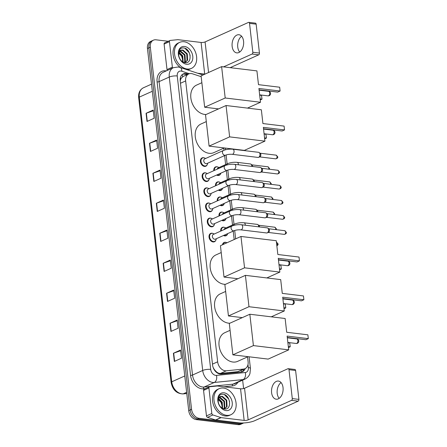 <?xml version="1.0" encoding="UTF-8"?>
<svg xmlns="http://www.w3.org/2000/svg" width="447" height="447" viewBox="0 0 447 447"><rect width="100%" height="100%" fill="white"/><g stroke="black" fill="none" stroke-linecap="round" stroke-linejoin="round"><path stroke-width="0.67" d="M213.822 170.676A4.571 3.325 -114.2 0 1 215.482 166.949A4.571 3.325 -114.2 0 1 216.856 166.753A4.571 3.325 -114.2 0 1 217.555 166.915M220.628 173.749A4.571 3.325 -114.2 0 1 219.226 175.28A4.571 3.325 -114.2 0 1 217.851 175.475A4.571 3.325 -114.2 0 1 216.605 175.062M215.543 185.784A4.571 3.325 -114.2 0 1 217.203 182.058A4.571 3.325 -114.2 0 1 218.577 181.856A4.571 3.325 -114.2 0 1 219.276 182.024M222.349 188.857A4.571 3.325 -114.2 0 1 220.947 190.388A4.571 3.325 -114.2 0 1 219.572 190.584A4.571 3.325 -114.2 0 1 218.326 190.171M217.264 200.893A4.571 3.325 -114.2 0 1 218.924 197.161A4.571 3.325 -114.2 0 1 220.298 196.965A4.571 3.325 -114.2 0 1 220.997 197.133M224.07 203.961A4.571 3.325 -114.2 0 1 222.667 205.497A4.571 3.325 -114.2 0 1 221.293 205.693A4.571 3.325 -114.2 0 1 220.047 205.279M218.985 216.002A4.571 3.325 -114.2 0 1 220.645 212.269A4.571 3.325 -114.2 0 1 222.019 212.074A4.571 3.325 -114.2 0 1 222.718 212.241M225.791 219.069A4.571 3.325 -114.2 0 1 224.394 220.6A4.571 3.325 -114.2 0 1 223.014 220.801A4.571 3.325 -114.2 0 1 221.768 220.382M220.706 231.105A4.571 3.325 -114.2 0 1 222.366 227.378A4.571 3.325 -114.2 0 1 223.74 227.182A4.571 3.325 -114.2 0 1 224.439 227.35M227.512 234.178A4.571 3.325 -114.2 0 1 226.115 235.709A4.571 3.325 -114.2 0 1 224.735 235.904A4.571 3.325 -114.2 0 1 223.489 235.491M222.466 244.794A4.571 3.325 -114.2 0 1 224.087 242.486A4.571 3.325 -114.2 0 1 225.461 242.285A4.571 3.325 -114.2 0 1 226.16 242.453M208.956 179.789A4.571 3.325 -114.2 0 1 207.559 181.32A4.571 3.325 -114.2 0 1 206.179 181.521A4.571 3.325 -114.2 0 1 202.329 177.638A4.571 3.325 -114.2 0 1 203.81 172.989A4.571 3.325 -114.2 0 1 205.184 172.793A4.571 3.325 -114.2 0 1 205.883 172.961M210.677 194.898A4.571 3.325 -114.2 0 1 209.28 196.429A4.571 3.325 -114.2 0 1 207.9 196.624A4.571 3.325 -114.2 0 1 204.055 192.741A4.571 3.325 -114.2 0 1 205.531 188.098A4.571 3.325 -114.2 0 1 206.911 187.902A4.571 3.325 -114.2 0 1 207.609 188.07M212.398 210.006A4.571 3.325 -114.2 0 1 211.001 211.537A4.571 3.325 -114.2 0 1 209.626 211.733A4.571 3.325 -114.2 0 1 205.776 207.849A4.571 3.325 -114.2 0 1 207.252 203.206A4.571 3.325 -114.2 0 1 208.632 203.005A4.571 3.325 -114.2 0 1 209.33 203.173M214.119 225.109A4.571 3.325 -114.2 0 1 212.722 226.646A4.571 3.325 -114.2 0 1 211.347 226.841A4.571 3.325 -114.2 0 1 207.497 222.958A4.571 3.325 -114.2 0 1 208.972 218.309A4.571 3.325 -114.2 0 1 210.353 218.114A4.571 3.325 -114.2 0 1 211.051 218.281M207.235 164.68A4.571 3.325 -114.2 0 1 205.838 166.217A4.571 3.325 -114.2 0 1 204.458 166.413A4.571 3.325 -114.2 0 1 200.608 162.529A4.571 3.325 -114.2 0 1 202.089 157.88A4.571 3.325 -114.2 0 1 203.463 157.685A4.571 3.325 -114.2 0 1 204.162 157.852M215.84 240.218A4.571 3.325 -114.2 0 1 214.443 241.754A4.571 3.325 -114.2 0 1 213.068 241.95A4.571 3.325 -114.2 0 1 209.218 238.067A4.571 3.325 -114.2 0 1 210.693 233.418A4.571 3.325 -114.2 0 1 212.074 233.222A4.571 3.325 -114.2 0 1 212.772 233.39M201.178 76.683L192.495 73.816A8.566 6.236 65.8 0 0 191.333 73.554A8.566 6.236 65.8 0 0 188.751 73.923A8.566 6.236 65.8 0 0 185.65 80.935L217.65 361.802A8.566 6.236 65.8 0 0 226.333 370.798L243.542 369.077A8.566 6.236 65.8 0 0 244.99 368.697A8.566 6.236 65.8 0 0 248.096 361.684L247.549 356.902M214.079 369.496A2.855 2.079 65.8 0 0 214.716 370.021L216.236 371.641C217.56 372.927 218.996 373.513 220.527 373.407L237.737 371.692L244.99 368.697M188.751 73.923L183.248 76.398L181.443 77.968A2.855 2.079 65.8 0 0 180.381 80.315A8.566 2.364 173.5 0 0 180.158 80.292M180.381 80.315L180.398 80.46A8.566 6.236 -114.2 0 1 181.443 77.968M214.716 370.021A8.566 6.236 -114.2 0 1 213.068 367.205L213.074 367.272M234.178 239.525L233.217 231.116M232.524 225.003L231.496 216.007M230.803 209.894L229.775 200.899M229.082 194.786L228.054 185.796M227.361 179.677L226.333 170.687M225.64 164.569L224.612 155.578M224.003 150.237L223.768 148.175M188.209 74.163L187.058 73.783A8.566 6.236 65.8 0 0 185.896 73.52A8.566 6.236 65.8 0 0 183.315 73.889A8.566 6.236 65.8 0 0 180.208 80.901L212.582 365.048A8.566 6.236 65.8 0 0 221.271 374.044L241.062 372.066A8.566 6.236 65.8 0 0 242.509 371.686A8.566 6.236 65.8 0 0 245.213 368.585M182.627 74.275A8.566 6.236 -114.2 0 1 184.466 74.163A8.566 6.236 -114.2 0 1 185.628 74.425L186.785 74.805M243.71 422.951A8.566 6.236 -114.2 0 1 243.621 422.996A8.566 6.236 -114.2 0 1 241.039 423.365L199.122 418.308A8.566 6.236 -114.2 0 1 191.573 409.329L150.315 47.186A8.566 6.236 -114.2 0 1 153.416 40.174A8.566 6.236 -114.2 0 1 155.997 39.805L168.234 41.28M242.643 380.151L243.598 388.555M243.621 422.996L240.76 424.281A8.566 6.236 -114.2 0 1 238.178 424.65L196.267 419.593A8.566 6.236 -114.2 0 1 188.718 410.614L147.454 48.472L148.885 47.829A8.566 6.236 -114.2 0 1 151.986 40.817A8.566 6.236 -114.2 0 0 148.885 47.829L190.143 409.972L148.885 47.829L150.315 47.186M196.267 419.593L197.697 418.951A8.566 6.236 -114.2 0 1 190.143 409.972A8.566 6.236 -114.2 0 0 197.697 418.951L239.609 424.007L197.697 418.951L199.122 418.308M242.19 423.639A8.566 6.236 -114.2 0 1 239.609 424.007A8.566 6.236 -114.2 0 0 242.19 423.639M243.783 369.239A8.566 6.236 -114.2 0 1 241.766 371.943M174.347 361.439L181.488 358.226L180.56 350.046L173.414 353.259L174.347 361.439M180.638 350.733L173.687 353.152A2.285 0.631 173.5 0 0 173.414 353.259M170.927 331.445L178.074 328.232L177.141 320.052L170 323.265L170.927 331.445M177.219 320.739L170.273 323.153A2.285 0.631 173.5 0 0 170 323.265M167.513 301.446L174.654 298.233L173.721 290.053L166.58 293.266L167.513 301.446M173.799 290.74L166.854 293.159A2.285 0.631 173.5 0 0 166.58 293.266M164.094 271.452L171.235 268.239L170.307 260.059L163.161 263.272L164.094 271.452M170.385 260.746L163.434 263.16A2.285 0.631 173.5 0 0 163.161 263.272M147.007 121.467L154.148 118.254L153.215 110.074L146.074 113.287L147.007 121.467M153.293 110.761L146.348 113.18A2.285 0.631 173.5 0 0 146.074 113.287M150.421 151.466L157.567 148.253L156.634 140.073L149.494 143.286L150.421 151.466M156.713 140.76L149.767 143.174A2.285 0.631 173.5 0 0 149.494 143.286M153.841 181.46L160.981 178.247L160.054 170.067L152.908 173.28L153.841 181.46M160.132 170.754L153.181 173.173A2.285 0.631 173.5 0 0 152.908 173.28M157.26 211.459L164.401 208.246L163.468 200.066L156.327 203.279L157.26 211.459M163.546 200.753L156.601 203.167A2.285 0.631 173.5 0 0 156.327 203.279M160.674 241.453L167.821 238.24L166.887 230.06L159.747 233.273L160.674 241.453M166.966 230.747L160.02 233.166A2.285 0.631 173.5 0 0 159.747 233.273M147.454 48.472A8.566 6.236 -114.2 0 1 150.561 41.459L153.416 40.174M187.131 69.006A14.276 10.387 -114.2 0 1 175.101 56.87A14.276 10.387 -114.2 0 1 179.716 42.353A14.276 10.387 -114.2 0 1 184.019 41.739A14.276 10.387 -114.2 0 1 196.049 53.875A14.276 10.387 -114.2 0 1 191.433 68.391A14.276 10.387 -114.2 0 1 187.131 69.006M180.554 67.581A14.276 10.387 -114.2 0 1 173.078 54.31A14.276 10.387 -114.2 0 1 178.292 42.996L179.716 42.353M184.561 46.482A9.309 6.772 -114.2 0 1 192.769 56.238A9.309 6.772 -114.2 0 1 186.589 64.262A9.309 6.772 -114.2 0 1 178.381 54.5A9.309 6.772 -114.2 0 1 184.561 46.482M184.846 62.664C192.774 64.122 191.076 48.701 183.929 47.991C181.985 47.667 180.471 48.321 179.387 49.958C178.476 51.573 178.23 53.495 178.655 55.719C178.202 51.969 179.264 50.081 181.845 50.058A6.454 4.694 -114.2 0 0 181.141 50.287A6.454 4.694 -114.2 0 0 179.113 57.043C180.219 60.177 182.13 62.049 184.846 62.664M185.069 62.658L187.047 60.412L186.723 54.081L182.432 50.304L180.879 50.422M185.002 62.686L187.611 60.155L187.287 53.824L182.996 50.053L181.845 50.058M184.158 62.507L184.779 61.429L184.455 55.098L179.85 51.288M184.443 62.586L185.343 61.178L185.019 54.841L180.728 51.07L180.085 51.025M182.728 61.859L182.186 56.121L179.063 52.729M183.125 62.083L182.75 55.864L179.23 52.299M178.493 52.852L181.605 56.093L182.968 60.719M191.433 68.391L190.003 69.034A14.276 10.387 -114.2 0 1 186.997 69.71M190.143 55.462L189.204 52.724L184.929 48.287M239.704 52.048A9.136 5.738 96.9 0 1 237.743 47.058A9.136 5.738 96.9 0 1 241.609 36.246M243.57 41.241A9.136 5.738 -83.1 0 0 238.949 34.737A9.136 5.738 -83.1 0 0 232.144 46.382A9.136 5.738 -83.1 0 0 236.759 52.88A9.136 5.738 -83.1 0 0 243.57 41.241M167.329 70.43A1.43 1.039 -114.2 0 1 167.005 69.576L172.363 67.167L169.458 41.666L164.099 44.08A1.43 1.039 -114.2 0 1 164.619 42.906L169.977 40.498A1.43 1.039 65.8 0 0 169.458 41.666M167.005 69.576L164.099 44.08M248.811 22.35L255.427 23.149A1.43 0.894 96.9 0 1 256.148 24.166L249.532 23.367A1.43 0.894 -83.1 0 0 248.811 22.35A1.43 0.894 -83.1 0 0 248.482 22.406L205.089 41.923A2.855 0.788 -6.5 0 1 201.094 42.459L178.029 39.677A1.43 1.039 65.8 0 0 177.839 39.671L170.218 40.437A1.43 1.039 65.8 0 0 169.977 40.498M259.444 53.07A1.43 0.894 96.9 0 1 258.707 54.836L252.086 54.037A1.43 0.894 -83.1 0 0 252.823 52.271L259.444 53.07L256.148 24.166M230.183 67.665L258.707 54.836M252.823 52.271L249.532 23.367M252.086 54.037L223.561 66.866M204.983 74.118A2.855 0.788 -6.5 0 1 204.698 74.09L197.708 73.247M172.363 67.167A1.43 1.039 65.8 0 0 172.682 68.022M206.101 114.493A15.706 11.426 -114.2 0 1 204.692 114.426A15.706 11.426 -114.2 0 1 191.461 101.072A15.706 11.426 -114.2 0 1 196.546 85.103L201.865 82.712M258.925 88.478L280.101 91.037L279.666 87.215L258.489 84.662L256.919 70.889L221.623 66.631L225.199 97.994L260.495 102.251L258.925 88.478M259.081 89.864L277.71 92.11L280.101 91.037L279.666 87.215M260.495 102.251L247.482 108.101M225.199 97.994L204.659 107.23L218.533 108.9M204.659 107.23L201.089 75.867L221.623 66.631M259.685 95.155L261.523 95.379L261.981 98.865L261.959 99.195L260.12 98.977M260.232 99.972L261.959 99.195L261.523 95.379M224.277 147.946L213.856 152.634A15.706 11.426 -114.2 0 1 209.123 153.31A15.706 11.426 -114.2 0 1 195.892 139.961A15.706 11.426 -114.2 0 1 200.977 123.992L206.296 121.595M263.356 127.367L284.532 129.921L284.096 126.104L262.92 123.551L261.35 109.778L226.053 105.52L229.629 136.877L264.926 141.14L263.356 127.367M263.512 128.753L282.141 130.999L284.532 129.921L284.096 126.104M264.926 141.14L244.386 150.376L209.09 146.119L205.519 114.756L226.053 105.52M229.629 136.877L209.09 146.119M264.116 134.044L265.954 134.268L266.412 137.749L266.39 138.084L264.551 137.86M264.663 138.861L266.39 138.084L265.954 134.268M225.45 284.331A15.706 11.426 -114.2 0 1 224.042 284.258A15.706 11.426 -114.2 0 1 210.811 270.91A15.706 11.426 -114.2 0 1 215.895 254.941L221.215 252.544M278.274 258.316L299.451 260.869L299.021 257.053L277.838 254.499L276.274 240.726L240.978 236.469L244.548 267.826L279.844 272.089L278.274 258.316M278.431 259.701L297.059 261.948L299.451 260.869L299.021 257.053M279.844 272.089L266.831 277.939M244.548 267.826L224.008 277.067L237.882 278.738M224.008 277.067L220.438 245.705L240.978 236.469M279.034 264.993L280.872 265.216L281.331 268.697L281.308 269.033L279.47 268.809M279.587 269.809L281.308 269.033L280.872 265.216M229.881 323.215A15.706 11.426 -114.2 0 1 228.473 323.147A15.706 11.426 -114.2 0 1 215.242 309.799A15.706 11.426 -114.2 0 1 220.326 293.83L225.646 291.433M282.705 297.199L303.882 299.758L303.452 295.942L282.269 293.383L280.699 279.615L245.403 275.352L248.979 306.715L284.275 310.972L282.705 297.199M282.862 298.585L301.49 300.831L303.882 299.758L303.452 295.942M284.275 310.972L271.262 316.828M248.979 306.715L228.439 315.951L242.313 317.627M228.439 315.951L224.869 284.594L245.403 275.352M283.465 303.876L285.303 304.1L285.762 307.586L285.739 307.916L283.901 307.698M284.013 308.693L285.739 307.916L285.303 304.1M248.057 356.672L237.636 361.355A15.706 11.426 -114.2 0 1 232.904 362.036A15.706 11.426 -114.2 0 1 219.673 348.682A15.706 11.426 -114.2 0 1 224.757 332.713L230.076 330.322M287.136 336.088L308.313 338.642L307.877 334.825L286.7 332.272L285.13 318.499L249.834 314.241L253.41 345.598L288.706 349.861L287.136 336.088M287.292 337.474L305.921 339.72L308.313 338.642L307.877 334.825M288.706 349.861L268.166 359.097L232.87 354.84L229.3 323.477L249.834 314.241M253.41 345.598L232.87 354.84M287.896 342.765L289.734 342.989L290.192 346.475L290.17 346.805L288.332 346.581M288.444 347.582L290.17 346.805L289.734 342.989M225.517 155.17L206.805 163.591A2.57 1.872 -114.2 0 1 206.028 163.697A2.57 1.872 -114.2 0 1 203.866 161.512A2.57 1.872 -114.2 0 1 204.692 158.903L223.411 150.483A2.57 1.872 -114.2 0 0 222.5 152.74A2.57 1.872 -114.2 0 0 224.746 155.282A2.57 1.872 -114.2 0 0 225.517 155.17C227.462 154.438 229.669 154.148 232.138 154.304L258.036 157.428A2.57 1.615 96.9 0 0 258.595 157.344A2.57 1.615 96.9 0 0 258.629 157.333A2.57 1.615 96.9 0 0 259.953 154.154A2.57 1.615 96.9 0 0 259.176 152.539A2.57 1.615 96.9 0 0 258.657 152.326L232.758 149.203A2.57 1.615 96.9 0 1 234.055 151.03A2.57 1.615 96.9 0 1 234.072 151.187A2.57 1.615 96.9 0 1 232.138 154.304M207.648 163.211L207.648 163.233A4.286 3.118 -114.2 0 1 206.078 165.792A4.286 3.118 -114.2 0 1 204.787 165.977A4.286 3.118 -114.2 0 1 201.178 162.339A4.286 3.118 -114.2 0 1 202.564 157.981A4.286 3.118 -114.2 0 1 203.854 157.797A4.286 3.118 -114.2 0 1 205.519 158.506L205.542 158.523M259.176 152.539L260.271 153.349A1.855 1.168 96.9 0 1 260.83 154.517A1.855 1.168 96.9 0 1 259.875 156.813A1.855 1.168 96.9 0 1 259.852 156.819A1.855 1.168 96.9 0 1 259.83 156.83M227.238 170.279L208.525 178.694A2.57 1.872 -114.2 0 1 207.749 178.806A2.57 1.872 -114.2 0 1 205.586 176.621A2.57 1.872 -114.2 0 1 206.413 174.012L225.132 165.591A2.57 1.872 -114.2 0 0 224.221 167.848A2.57 1.872 -114.2 0 0 226.467 170.391A2.57 1.872 -114.2 0 0 227.238 170.279C229.182 169.542 231.39 169.257 233.859 169.413L259.763 172.536A2.57 1.615 96.9 0 0 260.316 172.453A2.57 1.615 96.9 0 0 260.35 172.441A2.57 1.615 96.9 0 0 261.674 169.262A2.57 1.615 96.9 0 0 260.897 167.647A2.57 1.615 96.9 0 0 260.377 167.435L234.479 164.312A2.57 1.615 96.9 0 1 235.776 166.139A2.57 1.615 96.9 0 1 235.792 166.295A2.57 1.615 96.9 0 1 233.859 169.413M209.369 178.314L209.369 178.342A4.286 3.118 -114.2 0 1 207.799 180.901A4.286 3.118 -114.2 0 1 206.508 181.085A4.286 3.118 -114.2 0 1 202.899 177.442A4.286 3.118 -114.2 0 1 204.285 173.09A4.286 3.118 -114.2 0 1 205.575 172.905A4.286 3.118 -114.2 0 1 207.24 173.615L207.263 173.632M260.897 167.647L261.992 168.458A1.855 1.168 96.9 0 1 262.551 169.625A1.855 1.168 96.9 0 1 261.596 171.916A1.855 1.168 96.9 0 1 261.573 171.927A1.855 1.168 96.9 0 1 261.551 171.939M228.959 185.388L210.246 193.802A2.57 1.872 -114.2 0 1 209.47 193.914A2.57 1.872 -114.2 0 1 207.307 191.729A2.57 1.872 -114.2 0 1 208.134 189.115L226.852 180.7A2.57 1.872 -114.2 0 0 225.942 182.957A2.57 1.872 -114.2 0 0 228.188 185.494A2.57 1.872 -114.2 0 0 228.959 185.388C230.903 184.65 233.11 184.365 235.58 184.522L261.484 187.645A2.57 1.615 96.9 0 0 262.037 187.561A2.57 1.615 96.9 0 0 262.071 187.55A2.57 1.615 96.9 0 0 263.395 184.371A2.57 1.615 96.9 0 0 262.618 182.756A2.57 1.615 96.9 0 0 262.098 182.544L236.2 179.415A2.57 1.615 96.9 0 1 237.497 181.247A2.57 1.615 96.9 0 1 237.513 181.398A2.57 1.615 96.9 0 1 235.58 184.522M211.09 193.422L211.09 193.45A4.286 3.118 -114.2 0 1 209.52 196.01A4.286 3.118 -114.2 0 1 208.229 196.194A4.286 3.118 -114.2 0 1 204.62 192.551A4.286 3.118 -114.2 0 1 206.006 188.198A4.286 3.118 -114.2 0 1 207.296 188.014A4.286 3.118 -114.2 0 1 208.961 188.718L208.984 188.735M262.618 182.756L263.713 183.566A1.855 1.168 96.9 0 1 264.272 184.728A1.855 1.168 96.9 0 1 263.317 187.025A1.855 1.168 96.9 0 1 263.294 187.036A1.855 1.168 96.9 0 1 263.272 187.042L262.037 187.561M230.68 200.491L211.967 208.911A2.57 1.872 -114.2 0 1 211.191 209.023A2.57 1.872 -114.2 0 1 209.028 206.838A2.57 1.872 -114.2 0 1 209.861 204.223L228.573 195.808A2.57 1.872 -114.2 0 0 227.663 198.066A2.57 1.872 -114.2 0 0 229.909 200.602A2.57 1.872 -114.2 0 0 230.68 200.491C232.624 199.759 234.831 199.468 237.307 199.625L263.205 202.754A2.57 1.615 96.9 0 0 263.758 202.67A2.57 1.615 96.9 0 0 263.791 202.653A2.57 1.615 96.9 0 0 265.116 199.479A2.57 1.615 96.9 0 0 264.339 197.865A2.57 1.615 96.9 0 0 263.819 197.647L237.921 194.523A2.57 1.615 96.9 0 1 239.218 196.35A2.57 1.615 96.9 0 1 239.234 196.507A2.57 1.615 96.9 0 1 237.307 199.625M212.811 208.531L212.811 208.559A4.286 3.118 -114.2 0 1 211.241 211.118A4.286 3.118 -114.2 0 1 209.95 211.302A4.286 3.118 -114.2 0 1 206.341 207.659A4.286 3.118 -114.2 0 1 207.726 203.307A4.286 3.118 -114.2 0 1 209.017 203.122A4.286 3.118 -114.2 0 1 210.682 203.826L210.705 203.843M264.339 197.865L265.434 198.669A1.855 1.168 96.9 0 1 265.993 199.837A1.855 1.168 96.9 0 1 265.037 202.133A1.855 1.168 96.9 0 1 265.015 202.145A1.855 1.168 96.9 0 1 264.993 202.15M232.401 215.599L213.688 224.02A2.57 1.872 -114.2 0 1 212.912 224.131A2.57 1.872 -114.2 0 1 210.749 221.947A2.57 1.872 -114.2 0 1 211.582 219.332L230.294 210.911A2.57 1.872 -114.2 0 0 229.384 213.174A2.57 1.872 -114.2 0 0 231.63 215.711A2.57 1.872 -114.2 0 0 232.401 215.599C234.345 214.867 236.552 214.577 239.028 214.733L264.926 217.857A2.57 1.615 96.9 0 0 265.479 217.773A2.57 1.615 96.9 0 0 265.512 217.762A2.57 1.615 96.9 0 0 266.837 214.582A2.57 1.615 96.9 0 0 266.06 212.968A2.57 1.615 96.9 0 0 265.54 212.755L239.642 209.632A2.57 1.615 96.9 0 1 240.939 211.459A2.57 1.615 96.9 0 1 240.955 211.615A2.57 1.615 96.9 0 1 239.028 214.733M214.532 223.64L214.532 223.662A4.286 3.118 -114.2 0 1 212.962 226.221A4.286 3.118 -114.2 0 1 211.671 226.405A4.286 3.118 -114.2 0 1 208.062 222.768A4.286 3.118 -114.2 0 1 209.447 218.41A4.286 3.118 -114.2 0 1 210.738 218.225A4.286 3.118 -114.2 0 1 212.403 218.935L212.426 218.952M266.06 212.968L267.155 213.778A1.855 1.168 96.9 0 1 267.714 214.946A1.855 1.168 96.9 0 1 266.758 217.242A1.855 1.168 96.9 0 1 266.736 217.248A1.855 1.168 96.9 0 1 266.714 217.259M234.127 230.708L215.409 239.128A2.57 1.872 -114.2 0 1 214.633 239.234A2.57 1.872 -114.2 0 1 212.47 237.05A2.57 1.872 -114.2 0 1 213.303 234.44L232.015 226.02A2.57 1.872 -114.2 0 0 231.105 228.277A2.57 1.872 -114.2 0 0 233.351 230.82A2.57 1.872 -114.2 0 0 234.127 230.708C236.066 229.976 238.273 229.685 240.749 229.842L266.647 232.965A2.57 1.615 96.9 0 0 267.2 232.881A2.57 1.615 96.9 0 0 267.233 232.87A2.57 1.615 96.9 0 0 268.563 229.691A2.57 1.615 96.9 0 0 267.781 228.076A2.57 1.615 96.9 0 0 267.261 227.864L241.363 224.74A2.57 1.615 96.9 0 1 242.66 226.568A2.57 1.615 96.9 0 1 242.676 226.724A2.57 1.615 96.9 0 1 240.749 229.842M216.253 238.748L216.253 238.771A4.286 3.118 -114.2 0 1 214.683 241.33A4.286 3.118 -114.2 0 1 213.392 241.514A4.286 3.118 -114.2 0 1 209.783 237.877A4.286 3.118 -114.2 0 1 211.168 233.518A4.286 3.118 -114.2 0 1 212.459 233.334A4.286 3.118 -114.2 0 1 214.124 234.044L214.147 234.06M267.781 228.076L268.876 228.886A1.855 1.168 96.9 0 1 269.435 230.054A1.855 1.168 96.9 0 1 268.479 232.345A1.855 1.168 96.9 0 1 268.457 232.356A1.855 1.168 96.9 0 1 268.435 232.367M217.197 169.162A2.57 1.872 -114.2 0 1 218.086 167.966L227.73 163.63A2.57 1.872 -114.2 0 0 226.808 164.993M220.879 173.14A4.286 3.118 -114.2 0 1 219.466 174.861A4.286 3.118 -114.2 0 1 218.175 175.045A4.286 3.118 -114.2 0 1 217.242 174.777M214.387 170.424A4.286 3.118 -114.2 0 1 215.951 167.049A4.286 3.118 -114.2 0 1 217.242 166.865A4.286 3.118 -114.2 0 1 218.907 167.569L218.929 167.586M238.396 164.781A2.57 1.615 96.9 0 0 238.391 164.334A2.57 1.615 96.9 0 0 237.072 162.35L250.443 163.96A2.57 1.615 96.9 0 1 250.963 164.178L252.058 164.982A1.855 1.168 96.9 0 1 252.622 166.15A1.855 1.168 96.9 0 1 252.639 166.502M250.963 164.178A2.57 1.615 96.9 0 1 251.762 166.396M218.918 184.27A2.57 1.872 -114.2 0 1 219.807 183.074L229.451 178.739A2.57 1.872 -114.2 0 0 228.529 180.096M222.6 188.248A4.286 3.118 -114.2 0 1 221.187 189.969A4.286 3.118 -114.2 0 1 219.896 190.154A4.286 3.118 -114.2 0 1 218.963 189.88M216.108 185.533A4.286 3.118 -114.2 0 1 217.678 182.153A4.286 3.118 -114.2 0 1 218.969 181.968A4.286 3.118 -114.2 0 1 220.634 182.678L220.65 182.694M240.117 179.89A2.57 1.615 96.9 0 0 240.112 179.437A2.57 1.615 96.9 0 0 238.799 177.453L252.164 179.068A2.57 1.615 96.9 0 1 252.684 179.281L253.779 180.091A1.855 1.168 96.9 0 1 254.343 181.258A1.855 1.168 96.9 0 1 254.36 181.611M252.684 179.281A2.57 1.615 96.9 0 1 253.483 181.504M220.639 199.373A2.57 1.872 -114.2 0 1 221.528 198.183L231.172 193.847A2.57 1.872 -114.2 0 0 230.25 195.205M224.321 203.351A4.286 3.118 -114.2 0 1 222.908 205.072A4.286 3.118 -114.2 0 1 221.617 205.257A4.286 3.118 -114.2 0 1 220.684 204.989M217.829 200.636A4.286 3.118 -114.2 0 1 219.399 197.261A4.286 3.118 -114.2 0 1 220.689 197.077A4.286 3.118 -114.2 0 1 222.355 197.786L222.371 197.803M241.838 194.998A2.57 1.615 96.9 0 0 241.833 194.546A2.57 1.615 96.9 0 0 240.52 192.562L253.885 194.177A2.57 1.615 96.9 0 1 254.404 194.389L255.5 195.199A1.855 1.168 96.9 0 1 256.064 196.367A1.855 1.168 96.9 0 1 256.081 196.714M254.404 194.389A2.57 1.615 96.9 0 1 255.203 196.607M222.36 214.482A2.57 1.872 -114.2 0 1 223.249 213.292L232.893 208.95A2.57 1.872 -114.2 0 0 231.971 210.313M226.042 218.46A4.286 3.118 -114.2 0 1 224.629 220.181A4.286 3.118 -114.2 0 1 223.338 220.365A4.286 3.118 -114.2 0 1 222.41 220.097M219.55 215.745A4.286 3.118 -114.2 0 1 221.12 212.37A4.286 3.118 -114.2 0 1 222.41 212.185A4.286 3.118 -114.2 0 1 224.076 212.895L224.092 212.912M243.559 210.107A2.57 1.615 96.9 0 0 243.554 209.654A2.57 1.615 96.9 0 0 242.24 207.671L255.606 209.285A2.57 1.615 96.9 0 1 256.125 209.498L257.221 210.308A1.855 1.168 96.9 0 1 257.785 211.47A1.855 1.168 96.9 0 1 257.802 211.822M256.125 209.498A2.57 1.615 96.9 0 1 256.924 211.716M224.081 229.59A2.57 1.872 -114.2 0 1 224.97 228.395L234.614 224.059A2.57 1.872 -114.2 0 0 233.692 225.422M227.763 233.569A4.286 3.118 -114.2 0 1 226.355 235.29A4.286 3.118 -114.2 0 1 225.064 235.474A4.286 3.118 -114.2 0 1 224.131 235.206M221.276 230.853A4.286 3.118 -114.2 0 1 222.841 227.478A4.286 3.118 -114.2 0 1 224.131 227.294A4.286 3.118 -114.2 0 1 225.796 227.998L225.813 228.015M245.28 225.21A2.57 1.615 96.9 0 0 245.274 224.763A2.57 1.615 96.9 0 0 243.961 222.779L257.327 224.388A2.57 1.615 96.9 0 1 257.846 224.606L258.942 225.411A1.855 1.168 96.9 0 1 259.506 226.579A1.855 1.168 96.9 0 1 259.523 226.931M257.846 224.606A2.57 1.615 96.9 0 1 258.645 226.825M223.092 244.509A4.286 3.118 -114.2 0 1 224.562 242.587A4.286 3.118 -114.2 0 1 225.852 242.403A4.286 3.118 -114.2 0 1 226.975 242.766M279.163 398.372A9.136 5.738 96.9 0 1 277.201 393.382A9.136 5.738 96.9 0 1 281.068 382.571M283.029 387.566A9.136 5.738 -83.1 0 0 278.408 381.062A9.136 5.738 -83.1 0 0 271.597 392.706A9.136 5.738 -83.1 0 0 276.218 399.205A9.136 5.738 -83.1 0 0 283.029 387.566M211.822 413.492A1.43 1.039 65.8 0 0 212.884 414.945L220.896 417.587A1.43 1.039 65.8 0 0 221.092 417.632L215.733 420.04A1.43 1.039 -114.2 0 1 215.538 420.001L207.531 417.353A1.43 1.039 -114.2 0 1 206.464 415.9L211.822 413.492L208.917 387.99L203.558 390.399A1.43 1.039 -114.2 0 1 204.078 389.231L209.436 386.823A1.43 1.039 65.8 0 0 208.917 387.99M206.464 415.9L203.558 390.399M215.733 420.04L238.799 422.828A11.421 3.146 173.5 0 0 254.768 420.677L298.166 401.16L291.545 400.361L248.152 419.878A2.855 0.788 -6.5 0 1 244.157 420.415L221.092 417.632M288.27 368.674L294.886 369.473A1.43 0.894 96.9 0 1 295.607 370.49L288.991 369.691A1.43 0.894 -83.1 0 0 288.27 368.674A1.43 0.894 -83.1 0 0 287.941 368.73L244.548 388.247A2.855 0.788 -6.5 0 1 240.553 388.784L217.488 386.001A1.43 1.039 65.8 0 0 217.298 385.996L209.677 386.761A1.43 1.039 65.8 0 0 209.436 386.823M291.545 400.361A1.43 0.894 -83.1 0 0 292.282 398.595L298.903 399.394L295.607 370.49M298.903 399.394A1.43 0.894 96.9 0 1 298.166 401.16M292.282 398.595L288.991 369.691M226.59 415.33A14.276 10.387 -114.2 0 1 214.56 403.194A14.276 10.387 -114.2 0 1 219.175 388.678A14.276 10.387 -114.2 0 1 223.478 388.057A14.276 10.387 -114.2 0 1 235.508 400.199A14.276 10.387 -114.2 0 1 230.892 414.715A14.276 10.387 -114.2 0 1 226.59 415.33M230.892 414.715L229.462 415.358A14.276 10.387 -114.2 0 1 225.159 415.973A14.276 10.387 -114.2 0 1 213.13 403.837A14.276 10.387 -114.2 0 1 217.75 389.32L219.175 388.678M224.02 392.807A9.309 6.772 -114.2 0 1 232.228 402.563A9.309 6.772 -114.2 0 1 226.048 410.586A9.309 6.772 -114.2 0 1 217.84 400.825A9.309 6.772 -114.2 0 1 224.02 392.807M224.305 408.988C232.233 410.447 230.535 395.025 223.388 394.315C221.444 393.991 219.93 394.645 218.846 396.282C217.935 397.897 217.689 399.814 218.114 402.043C217.661 398.288 218.723 396.405 221.304 396.383A6.454 4.694 -114.2 0 0 220.6 396.612A6.454 4.694 -114.2 0 0 218.572 403.367C219.678 406.502 221.589 408.374 224.305 408.988M224.528 408.983L226.506 406.736L226.182 400.4L221.891 396.629L220.337 396.746M224.461 409.011L227.07 406.479L226.746 400.149L222.455 396.377L221.304 396.383M223.617 408.832L224.238 407.753L223.913 401.423L219.304 397.612M223.902 408.91L224.802 407.502L224.478 401.166L220.187 397.394L219.544 397.349M222.181 408.184L221.645 402.445L218.522 399.054M222.584 408.407L222.209 402.188L218.689 398.623M217.952 399.177L221.064 402.417L222.427 407.044M229.602 401.786L228.663 399.048L224.388 394.612M216.303 372.211A8.566 5.705 -95.7 0 0 216.236 371.641M182.633 76.75A8.566 4.889 -71.7 0 0 182.186 74.61M241.274 372.044A8.566 5.705 -95.7 0 0 241.302 370.356M180.476 83.259L185.65 80.935M237.737 371.692L243.542 369.077M220.527 373.407L226.333 370.798M212.476 364.126L217.65 361.802M189.327 73.705L181.823 71.224A5.71 4.157 65.8 0 0 181.046 71.051A5.71 4.157 65.8 0 0 177.252 75.973L210.688 369.395A5.71 4.157 65.8 0 0 215.717 375.379A5.71 4.157 65.8 0 0 216.477 375.391L245.302 372.513A5.71 4.157 65.8 0 0 248.336 367.579L247.99 364.556M245.302 372.513A5.71 3.805 -95.7 0 1 243.107 379.581L214.281 382.459A11.421 8.314 -114.2 0 1 212.766 382.442A11.421 8.314 -114.2 0 1 202.703 370.468L169.268 77.046A11.421 8.314 -114.2 0 1 173.408 67.693L163.228 72.274A11.421 8.314 65.8 0 0 159.093 81.622L192.523 375.044A11.421 8.314 65.8 0 0 202.592 387.018A11.421 8.314 65.8 0 0 204.1 387.035L232.932 384.163A11.421 8.314 65.8 0 0 234.859 383.649L245.034 379.073A11.421 8.314 -114.2 0 1 243.107 379.581L232.932 384.163A1.43 0.95 84.3 0 0 232.379 385.929L223.902 386.772M205.447 388.616L203.553 388.806A12.851 9.353 -114.2 0 1 190.528 375.312L157.093 81.896A1.43 0.391 173.5 0 0 159.093 81.622L169.268 77.046A5.71 1.576 -6.5 0 1 177.252 75.973M203.553 388.806A1.43 0.95 84.3 0 1 204.1 387.035L214.281 382.459A5.71 3.805 -95.7 0 0 216.477 375.391M157.093 81.896A12.851 9.353 -114.2 0 1 165.625 70.822A12.851 9.353 -114.2 0 1 166.245 70.917M237.871 382.297A12.851 9.353 -114.2 0 1 232.379 385.929M191.573 409.329L188.718 410.614M241.039 423.365L238.178 424.65M210.688 369.395A5.71 1.576 -6.5 0 0 202.703 370.468L192.523 375.044A1.43 0.391 173.5 0 1 190.528 375.312M248.336 367.579A5.71 1.576 -6.5 0 1 250.437 368.54L249.102 356.795M181.823 71.224A5.71 3.258 -71.7 0 0 180.04 67.413L203.016 75.001M185.628 74.425L187.058 73.783M186.768 393.539L182.907 393.924A2.855 1.9 -95.7 0 0 183.309 393.818L186.762 393.472M182.907 393.924C176.554 393.628 172.62 389.79 171.1 382.414A2.855 0.788 -6.5 0 1 171.732 381.822A11.421 8.314 65.8 0 0 183.309 393.818L186.634 392.321M152.332 91.266L139.296 97.128A2.855 0.788 173.5 0 0 138.665 97.72C138.279 92.97 139.872 89.657 143.431 87.78A11.421 8.314 65.8 0 0 139.296 97.128L171.732 381.822L184.767 375.961M160.948 241.33L160.02 233.166M157.534 211.336L156.601 203.167M154.114 181.337L153.181 173.173M150.695 151.343L149.767 143.174M147.281 121.344L146.348 113.18M164.367 271.329L163.434 263.16M167.787 301.323L166.854 293.159M171.201 331.322L170.273 323.153M174.621 361.316L173.687 353.152M208.57 72.503L205.089 41.923M204.698 74.09L201.094 42.459M269.703 92.948A2.285 1.436 -83.1 0 0 268.546 91.328A2.285 2.285 0 0 1 270.547 93.334A2.285 2.285 0 0 1 268.004 95.859A2.285 1.436 -83.1 0 0 268.524 95.775A2.285 1.436 -83.1 0 0 269.703 92.948M274.134 131.837A2.285 1.436 -83.1 0 0 272.977 130.211A2.285 2.285 0 0 1 274.978 132.223A2.285 2.285 0 0 1 272.43 134.748A2.285 1.436 -83.1 0 0 272.955 134.659A2.285 1.436 -83.1 0 0 274.134 131.837M289.053 262.786A2.285 1.436 -83.1 0 0 287.902 261.16A2.285 2.285 0 0 1 289.896 263.171A2.285 2.285 0 0 1 287.354 265.697A2.285 1.436 -83.1 0 0 287.874 265.607A2.285 1.436 -83.1 0 0 289.053 262.786M293.483 301.675A2.285 1.436 -83.1 0 0 292.332 300.049A2.285 2.285 0 0 1 294.327 302.055A2.285 2.285 0 0 1 291.785 304.58A2.285 1.436 -83.1 0 0 292.304 304.496A2.285 1.436 -83.1 0 0 293.483 301.675M297.914 340.558A2.285 1.436 -83.1 0 0 296.758 338.932A2.285 2.285 0 0 1 298.758 340.944A2.285 2.285 0 0 1 296.216 343.469A2.285 1.436 -83.1 0 0 296.735 343.385A2.285 1.436 -83.1 0 0 297.914 340.558M275.643 158.836C277.347 158.45 278.034 157.763 277.704 156.78L276.084 155.148A1.855 1.168 96.9 0 1 277.023 156.472A1.855 1.168 96.9 0 1 275.643 158.836L259.651 156.903M277.704 156.78A1.855 0.514 173.5 0 0 277.023 156.472M277.363 173.944C279.068 173.559 279.755 172.872 279.425 171.888L277.805 170.257A1.855 1.168 96.9 0 1 278.744 171.575A1.855 1.168 96.9 0 1 277.363 173.944L261.372 172.011M279.425 171.888A1.855 0.514 173.5 0 0 278.744 171.575M279.084 189.047C280.789 188.662 281.476 187.98 281.152 186.997L279.526 185.365A1.855 1.168 96.9 0 1 280.465 186.684A1.855 1.168 96.9 0 1 279.084 189.047L263.093 187.12M281.152 186.997A1.855 0.514 173.5 0 0 280.465 186.684M280.805 204.156C282.51 203.771 283.197 203.089 282.873 202.105L281.247 200.474A1.855 1.168 96.9 0 1 282.186 201.793A1.855 1.168 96.9 0 1 280.805 204.156L264.814 202.228M282.873 202.105A1.855 0.514 173.5 0 0 282.186 201.793M282.526 219.265C284.231 218.879 284.918 218.197 284.594 217.208L282.968 215.577A1.855 1.168 96.9 0 1 283.906 216.901A1.855 1.168 96.9 0 1 282.526 219.265L266.535 217.337M284.594 217.208A1.855 0.514 173.5 0 0 283.906 216.901M284.247 234.373C285.951 233.988 286.639 233.3 286.315 232.317L284.689 230.686A1.855 1.168 96.9 0 1 285.627 232.004A1.855 1.168 96.9 0 1 284.247 234.373L268.256 232.44M286.315 232.317A1.855 0.514 173.5 0 0 285.627 232.004M269.401 169.24L269.496 168.418L267.876 166.781A1.855 1.168 96.9 0 1 268.815 168.106A1.855 1.168 96.9 0 1 268.731 169.162M269.496 168.418A1.855 0.514 173.5 0 0 268.815 168.106M271.122 184.348L271.217 183.521L269.597 181.89A1.855 1.168 96.9 0 1 270.536 183.209A1.855 1.168 96.9 0 1 270.452 184.27M271.217 183.521A1.855 0.514 173.5 0 0 270.536 183.209M272.843 199.457L272.938 198.63L271.318 196.998A1.855 1.168 96.9 0 1 272.257 198.317A1.855 1.168 96.9 0 1 272.173 199.379M272.938 198.63A1.855 0.514 173.5 0 0 272.257 198.317M274.564 214.566L274.659 213.739L273.039 212.107A1.855 1.168 96.9 0 1 273.977 213.426A1.855 1.168 96.9 0 1 273.894 214.482M274.659 213.739A1.855 0.514 173.5 0 0 273.977 213.426M276.285 229.674L276.38 228.847L274.76 227.21A1.855 1.168 96.9 0 1 275.698 228.534A1.855 1.168 96.9 0 1 275.62 229.59M276.38 228.847A1.855 0.514 173.5 0 0 275.698 228.534M276.861 245.917L277.978 244.861L278.101 243.95L276.481 242.319A1.855 1.168 96.9 0 1 277.419 243.643A1.855 1.168 96.9 0 1 276.833 245.66M278.101 243.95A1.855 0.514 173.5 0 0 277.419 243.643M248.152 419.878L244.548 388.247M244.157 420.415L240.553 388.784M215.538 420.001L220.896 417.587M212.884 414.945L207.531 417.353M180.04 67.413L178.157 66.989L173.408 67.693M245.034 379.073C248.918 377.028 249.772 374.122 249.962 373.468L250.437 368.54M235.664 238.854L234.709 230.484M234.01 224.333L232.988 215.376M232.284 209.224L231.267 200.267M230.563 194.115L229.546 185.164M228.842 179.012L227.825 170.056M227.121 163.904L226.104 154.947M225.512 149.767L225.322 148.074M171.1 382.414L138.665 97.72M143.431 87.78L151.516 84.142M259.12 90.188L268.546 91.328M259.651 94.853L268.004 95.859M263.551 129.077L272.977 130.211M264.082 133.742L272.43 134.748M278.47 260.025L287.902 261.16M279.001 264.691L287.354 265.697M282.901 298.909L292.332 300.049M283.432 303.574L291.785 304.58M287.332 337.798L296.758 338.932M287.862 342.463L296.216 343.469M232.758 149.203C229.428 148.912 226.316 149.337 223.411 150.483M202.564 157.981L201.15 158.618M259.852 156.819L258.595 157.344M206.078 165.792L204.665 166.429M276.084 155.148L260.093 153.22M234.479 164.312C231.149 164.021 228.037 164.446 225.132 165.591M204.285 173.09L202.871 173.727M261.573 171.927L260.316 172.453M207.799 180.901L206.385 181.538M277.805 170.257L261.813 168.329M236.2 179.415C232.87 179.124 229.758 179.554 226.852 180.7M206.006 188.198L204.592 188.83M209.52 196.01L208.106 196.646M279.526 185.365L263.534 183.432M237.921 194.523C234.591 194.233 231.479 194.663 228.573 195.808M207.726 203.307L206.313 203.938M265.015 202.145L263.758 202.67M211.241 211.118L209.827 211.749M281.247 200.474L265.255 198.541M239.642 209.632C236.312 209.341 233.2 209.766 230.294 210.911M209.447 218.41L208.034 219.047M266.736 217.248L265.479 217.773M212.962 226.221L211.548 226.858M282.968 215.577L266.976 213.649M241.363 224.74C238.033 224.45 234.921 224.875 232.015 226.02M211.168 233.518L209.755 234.155M268.457 232.356L267.2 232.881M214.683 241.33L213.269 241.967M284.689 230.686L268.697 228.758M237.072 162.35C233.747 162.06 230.635 162.484 227.73 163.63M215.951 167.049L214.543 167.681M219.466 174.861L218.058 175.492M267.876 166.781L251.879 164.854M238.799 177.453C235.468 177.163 232.356 177.593 229.451 178.739M217.678 182.153L216.264 182.789M221.187 189.969L219.779 190.601M269.597 181.89L253.605 179.962M240.52 192.562C237.189 192.271 234.077 192.702 231.172 193.847M219.399 197.261L217.985 197.898M222.908 205.072L221.5 205.709M271.318 196.998L255.326 195.071M242.24 207.671C238.91 207.38 235.798 207.805 232.893 208.95M221.12 212.37L219.706 213.007M224.629 220.181L223.221 220.818M273.039 212.107L257.047 210.174M243.961 222.779C240.631 222.489 237.519 222.913 234.614 224.059M222.841 227.478L221.427 228.11M226.355 235.29L224.942 235.927M274.76 227.21L258.768 225.282M224.562 242.587L223.148 243.218"/></g></svg>
